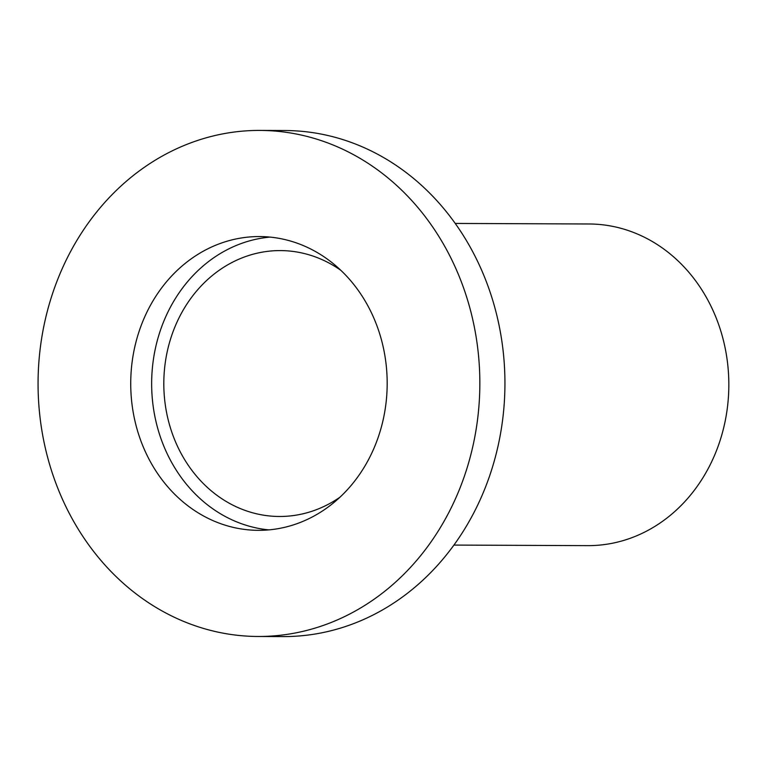 <?xml version="1.0" encoding="UTF-8"?>
<svg xmlns="http://www.w3.org/2000/svg" width="767" height="767" viewBox="0 0 767 767"><rect width="100%" height="100%" fill="white"/><g stroke="black" fill="none" stroke-linecap="round" stroke-linejoin="round"><path stroke-width="1.15" d="M340.922 270.387A132.95 116.057 -89.8 0 0 280.425 250.588A132.95 116.057 -89.8 0 0 219.161 270.31A132.95 116.057 -89.8 0 0 168.107 419.511A132.95 116.057 -89.8 0 0 279.322 516.479A132.95 116.057 -89.8 0 0 339.992 497.179M453.92 545.078L587.771 545.634A160.821 140.39 -89.8 0 0 661.873 521.781A160.821 140.39 -89.8 0 0 723.636 341.286A160.821 140.39 -89.8 0 0 589.094 223.983L455.253 223.437M257.913 636.476L283.013 636.581A253.033 220.886 -89.8 0 0 399.607 599.046A253.033 220.886 -89.8 0 0 496.767 315.084A253.033 220.886 -89.8 0 0 285.103 130.524L260.003 130.419A253.033 220.886 -89.8 0 0 143.41 167.954A253.033 220.886 -89.8 0 0 46.241 451.916A253.033 220.886 -89.8 0 0 257.913 636.476A253.033 220.886 -89.8 0 0 374.507 598.95A253.033 220.886 -89.8 0 0 471.667 314.978A253.033 220.886 -89.8 0 0 260.003 130.419M191.875 258.354A146.89 128.223 -89.8 0 0 135.471 423.192A146.89 128.223 -89.8 0 0 258.345 530.333A146.89 128.223 -89.8 0 0 326.033 508.55A146.89 128.223 -89.8 0 0 382.436 343.702A146.89 128.223 -89.8 0 0 259.562 236.562A146.89 128.223 -89.8 0 0 191.875 258.354M270.022 237.099A146.89 128.223 -89.8 0 0 212.795 258.441A146.89 128.223 -89.8 0 0 155.087 417.478A146.89 128.223 -89.8 0 0 268.814 529.882"/></g></svg>
